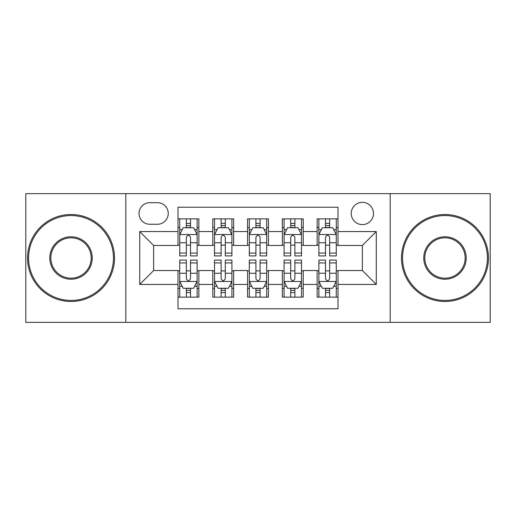 <?xml version="1.0" encoding="UTF-8"?>
<svg xmlns="http://www.w3.org/2000/svg" width="516" height="516" viewBox="0 0 516 516"><rect width="100%" height="100%" fill="white"/><g stroke="black" fill="none" stroke-linecap="round" stroke-linejoin="round"><path stroke-width="0.77" d="M362.361 202.343A11.133 11.133 0 0 0 351.228 213.476A11.133 11.133 0 0 0 362.361 224.602A11.133 11.133 0 0 0 373.494 213.476A11.133 11.133 0 0 0 362.361 202.343M390.186 322.358L490.2 322.358L490.2 193.642L390.186 193.642L390.186 322.358L125.814 322.358L125.814 193.642L25.8 193.642L25.8 322.358L125.814 322.358M338.006 218.868L317.14 218.868L317.14 231.561L303.221 231.561L303.221 245.474L317.14 245.474L317.14 231.561M303.221 231.561L303.221 218.868L282.349 218.868L282.349 231.561L268.436 231.561L268.436 245.474L282.349 245.474L282.349 231.561M268.436 231.561L268.436 218.868L247.564 218.868L247.564 231.561L233.651 231.561L233.651 245.474L247.564 245.474L247.564 231.561M233.651 231.561L233.651 218.868L212.779 218.868L212.779 245.474L198.86 245.474L198.86 218.868L177.994 218.868M177.994 297.132L198.86 297.132L198.86 270.526L212.779 270.526L212.779 297.132L233.651 297.132L233.651 270.526L247.564 270.526L247.564 284.439L233.651 284.439M247.564 284.439L247.564 297.132L268.436 297.132L268.436 270.526L282.349 270.526L282.349 284.439L268.436 284.439M282.349 284.439L282.349 297.132L303.221 297.132L303.221 270.526L317.14 270.526L317.14 284.439L303.221 284.439M149.814 224.26L157.464 224.26A10.784 10.784 0 0 0 168.248 213.476A10.784 10.784 0 0 0 157.464 202.691L149.814 202.691A10.784 10.784 0 0 0 139.03 213.476A10.784 10.784 0 0 0 149.814 224.26M390.186 193.642L125.814 193.642M338.006 231.561L338.006 207.213L177.994 207.213L177.994 245.474L153.639 245.474L153.639 270.526L177.994 270.526L177.994 308.787L338.006 308.787L338.006 270.526L362.361 270.526L362.361 245.474L338.006 245.474L338.006 231.561L376.274 231.561L376.274 284.439L338.006 284.439M177.994 284.439L139.726 284.439L139.726 231.561L177.994 231.561M317.14 284.439L317.14 297.132L338.006 297.132M177.994 227.562L179.729 227.562M186.34 227.562L190.514 227.562M197.125 227.562L198.86 227.562M177.994 245.126L179.729 245.126M186.34 245.126L190.514 245.126M197.125 245.126L198.86 245.126M177.994 270.874L179.729 270.874M186.34 270.874L190.514 270.874M197.125 270.874L198.86 270.874M177.994 288.438L179.729 288.438M186.34 288.438L190.514 288.438M197.125 288.438L198.86 288.438M212.779 245.126L214.514 245.126M221.125 245.126L225.299 245.126M231.91 245.126L233.651 245.126M212.779 227.562L214.514 227.562M221.125 227.562L225.299 227.562M231.91 227.562L233.651 227.562M212.779 270.874L214.514 270.874M221.125 270.874L225.299 270.874M231.91 270.874L233.651 270.874M212.779 288.438L214.514 288.438M221.125 288.438L225.299 288.438M231.91 288.438L233.651 288.438M247.564 270.874L249.305 270.874M255.91 270.874L260.09 270.874M266.695 270.874L268.436 270.874M247.564 288.438L249.305 288.438M255.91 288.438L260.09 288.438M266.695 288.438L268.436 288.438M247.564 227.562L249.305 227.562M255.91 227.562L260.09 227.562M266.695 227.562L268.436 227.562M247.564 245.126L249.305 245.126M255.91 245.126L260.09 245.126M266.695 245.126L268.436 245.126M282.349 270.874L284.09 270.874M290.702 270.874L294.875 270.874M301.486 270.874L303.221 270.874M282.349 288.438L284.09 288.438M290.702 288.438L294.875 288.438M301.486 288.438L303.221 288.438M282.349 227.562L284.09 227.562M290.702 227.562L294.875 227.562M301.486 227.562L303.221 227.562M282.349 245.126L284.09 245.126M290.702 245.126L294.875 245.126M301.486 245.126L303.221 245.126M317.14 270.874L318.875 270.874M325.486 270.874L329.66 270.874M336.271 270.874L338.006 270.874M317.14 288.438L318.875 288.438M325.486 288.438L329.66 288.438M336.271 288.438L338.006 288.438M317.14 227.562L318.875 227.562M325.486 227.562L329.66 227.562M336.271 227.562L338.006 227.562M317.14 245.126L318.875 245.126M325.486 245.126L329.66 245.126M336.271 245.126L338.006 245.126M153.639 245.474L139.726 231.561M153.639 270.526L139.726 284.439M376.274 231.561L362.361 245.474M376.274 284.439L362.361 270.526M190.514 223.389L186.34 223.389M197.125 253.079L190.514 253.079L190.514 255.91L197.125 255.91L197.125 234.696L193.642 227.737L183.206 227.737L179.729 234.696L179.729 255.91L186.34 255.91L186.34 253.079L179.729 253.079M179.729 234.696L179.729 218.868M197.125 234.696L197.125 218.868M186.34 227.737L186.34 218.868M190.514 218.868L190.514 227.737M190.514 253.079L190.514 237.302C189.127 234.619 187.734 234.619 186.34 237.302L186.34 253.079M186.34 292.611L190.514 292.611M179.729 262.921L186.34 262.921L186.34 260.09L179.729 260.09L179.729 281.304L183.206 288.263L193.642 288.263L197.125 281.304L197.125 260.09L190.514 260.09L190.514 262.921L197.125 262.921M197.125 281.304L197.125 297.132M179.729 281.304L179.729 297.132M190.514 288.263L190.514 297.132M186.34 297.132L186.34 288.263M186.34 262.921L186.34 278.698C187.727 281.381 189.12 281.381 190.514 278.698L190.514 262.921M71.021 215.559A42.441 42.441 0 0 0 28.58 258A42.441 42.441 0 0 0 71.021 300.441A42.441 42.441 0 0 0 113.462 258A42.441 42.441 0 0 0 71.021 215.559M71.021 301.486A43.486 43.486 0 0 1 27.542 258A43.486 43.486 0 0 1 71.021 214.514A43.486 43.486 0 0 1 114.507 258A43.486 43.486 0 0 1 71.021 301.486M71.021 236.78A21.221 21.221 0 0 1 92.241 258A21.221 21.221 0 0 1 71.021 279.221A21.221 21.221 0 0 1 49.8 258A21.221 21.221 0 0 1 71.021 236.78M71.021 278.176A20.176 20.176 0 0 0 91.197 258A20.176 20.176 0 0 0 71.021 237.824A20.176 20.176 0 0 0 50.845 258A20.176 20.176 0 0 0 71.021 278.176M444.979 215.559A42.441 42.441 0 0 0 402.538 258A42.441 42.441 0 0 0 444.979 300.441A42.441 42.441 0 0 0 487.42 258A42.441 42.441 0 0 0 444.979 215.559M444.979 301.486A43.486 43.486 0 0 1 401.493 258A43.486 43.486 0 0 1 444.979 214.514A43.486 43.486 0 0 1 488.458 258A43.486 43.486 0 0 1 444.979 301.486M444.979 236.78A21.221 21.221 0 0 1 466.2 258A21.221 21.221 0 0 1 444.979 279.221A21.221 21.221 0 0 1 423.759 258A21.221 21.221 0 0 1 444.979 236.78M444.979 278.176A20.176 20.176 0 0 0 465.155 258A20.176 20.176 0 0 0 444.979 237.824A20.176 20.176 0 0 0 424.803 258A20.176 20.176 0 0 0 444.979 278.176M225.299 223.389L221.125 223.389M231.91 253.079L225.299 253.079L225.299 255.91L231.91 255.91L231.91 234.696L228.433 227.737L217.997 227.737L214.514 234.696L214.514 255.91L221.125 255.91L221.125 253.079L214.514 253.079M214.514 234.696L214.514 218.868M231.91 234.696L231.91 218.868M221.125 227.737L221.125 218.868M225.299 218.868L225.299 227.737M225.299 253.079L225.299 237.302C223.912 234.619 222.519 234.619 221.125 237.302L221.125 253.079M260.09 223.389L255.91 223.389M266.695 253.079L260.09 253.079L260.09 255.91L266.695 255.91L266.695 234.696L263.218 227.737L252.782 227.737L249.305 234.696L249.305 255.91L255.91 255.91L255.91 253.079L249.305 253.079M249.305 234.696L249.305 218.868M266.695 234.696L266.695 218.868M255.91 227.737L255.91 218.868M260.09 218.868L260.09 227.737M260.09 253.079L260.09 237.302C258.697 234.619 257.303 234.619 255.91 237.302L255.91 253.079M294.875 223.389L290.702 223.389M301.486 253.079L294.875 253.079L294.875 255.91L301.486 255.91L301.486 234.696L298.003 227.737L287.567 227.737L284.09 234.696L284.09 255.91L290.702 255.91L290.702 253.079L284.09 253.079M284.09 234.696L284.09 218.868M301.486 234.696L301.486 218.868M290.702 227.737L290.702 218.868M294.875 218.868L294.875 227.737M294.875 253.079L294.875 237.302C293.481 234.619 292.095 234.619 290.702 237.302L290.702 253.079M329.66 223.389L325.486 223.389M336.271 253.079L329.66 253.079L329.66 255.91L336.271 255.91L336.271 234.696L332.794 227.737L322.358 227.737L318.875 234.696L318.875 255.91L325.486 255.91L325.486 253.079L318.875 253.079M318.875 234.696L318.875 218.868M336.271 234.696L336.271 218.868M325.486 227.737L325.486 218.868M329.66 218.868L329.66 227.737M329.66 253.079L329.66 237.302C328.273 234.619 326.88 234.619 325.486 237.302L325.486 253.079M221.125 292.611L225.299 292.611M214.514 262.921L221.125 262.921L221.125 260.09L214.514 260.09L214.514 281.304L217.997 288.263L228.433 288.263L231.91 281.304L231.91 260.09L225.299 260.09L225.299 262.921L231.91 262.921M231.91 281.304L231.91 297.132M214.514 281.304L214.514 297.132M225.299 288.263L225.299 297.132M221.125 297.132L221.125 288.263M221.125 262.921L221.125 278.698C222.519 281.381 223.905 281.381 225.299 278.698L225.299 262.921M255.91 292.611L260.09 292.611M249.305 262.921L255.91 262.921L255.91 260.09L249.305 260.09L249.305 281.304L252.782 288.263L263.218 288.263L266.695 281.304L266.695 260.09L260.09 260.09L260.09 262.921L266.695 262.921M266.695 281.304L266.695 297.132M249.305 281.304L249.305 297.132M260.09 288.263L260.09 297.132M255.91 297.132L255.91 288.263M255.91 262.921L255.91 278.698C257.303 281.381 258.697 281.381 260.09 278.698L260.09 262.921M290.702 292.611L294.875 292.611M284.09 262.921L290.702 262.921L290.702 260.09L284.09 260.09L284.09 281.304L287.567 288.263L298.003 288.263L301.486 281.304L301.486 260.09L294.875 260.09L294.875 262.921L301.486 262.921M301.486 281.304L301.486 297.132M284.09 281.304L284.09 297.132M294.875 288.263L294.875 297.132M290.702 297.132L290.702 288.263M290.702 262.921L290.702 278.698C292.088 281.381 293.481 281.381 294.875 278.698L294.875 262.921M325.486 292.611L329.66 292.611M318.875 262.921L325.486 262.921L325.486 260.09L318.875 260.09L318.875 281.304L322.358 288.263L332.794 288.263L336.271 281.304L336.271 260.09L329.66 260.09L329.66 262.921L336.271 262.921M336.271 281.304L336.271 297.132M318.875 281.304L318.875 297.132M329.66 288.263L329.66 297.132M325.486 297.132L325.486 288.263M325.486 262.921L325.486 278.698C326.873 281.381 328.266 281.381 329.66 278.698L329.66 262.921M212.779 284.439L198.86 284.439M212.779 231.561L198.86 231.561M197.035 234.522L179.82 234.522M179.729 229.652L182.251 229.652M194.603 229.652L197.125 229.652M186.34 242.759L179.729 242.759M197.125 242.759L190.514 242.759M190.514 225.602L186.34 225.602M179.82 281.478L197.035 281.478M197.125 286.348L194.603 286.348M182.251 286.348L179.729 286.348M190.514 273.241L197.125 273.241M179.729 273.241L186.34 273.241M186.34 290.398L190.514 290.398M231.826 234.522L214.604 234.522M214.514 229.652L217.036 229.652M229.388 229.652L231.91 229.652M221.125 242.759L214.514 242.759M231.91 242.759L225.299 242.759M225.299 225.602L221.125 225.602M266.611 234.522L249.389 234.522M249.305 229.652L251.827 229.652M264.173 229.652L266.695 229.652M255.91 242.759L249.305 242.759M266.695 242.759L260.09 242.759M260.09 225.602L255.91 225.602M301.396 234.522L284.174 234.522M284.09 229.652L286.612 229.652M298.964 229.652L301.486 229.652M290.702 242.759L284.09 242.759M301.486 242.759L294.875 242.759M294.875 225.602L290.702 225.602M336.18 234.522L318.965 234.522M318.875 229.652L321.397 229.652M333.749 229.652L336.271 229.652M325.486 242.759L318.875 242.759M336.271 242.759L329.66 242.759M329.66 225.602L325.486 225.602M214.604 281.478L231.826 281.478M231.91 286.348L229.388 286.348M217.036 286.348L214.514 286.348M225.299 273.241L231.91 273.241M214.514 273.241L221.125 273.241M221.125 290.398L225.299 290.398M249.389 281.478L266.611 281.478M266.695 286.348L264.173 286.348M251.827 286.348L249.305 286.348M260.09 273.241L266.695 273.241M249.305 273.241L255.91 273.241M255.91 290.398L260.09 290.398M284.174 281.478L301.396 281.478M301.486 286.348L298.964 286.348M286.612 286.348L284.09 286.348M294.875 273.241L301.486 273.241M284.09 273.241L290.702 273.241M290.702 290.398L294.875 290.398M318.965 281.478L336.18 281.478M336.271 286.348L333.749 286.348M321.397 286.348L318.875 286.348M329.66 273.241L336.271 273.241M318.875 273.241L325.486 273.241M325.486 290.398L329.66 290.398"/></g></svg>
